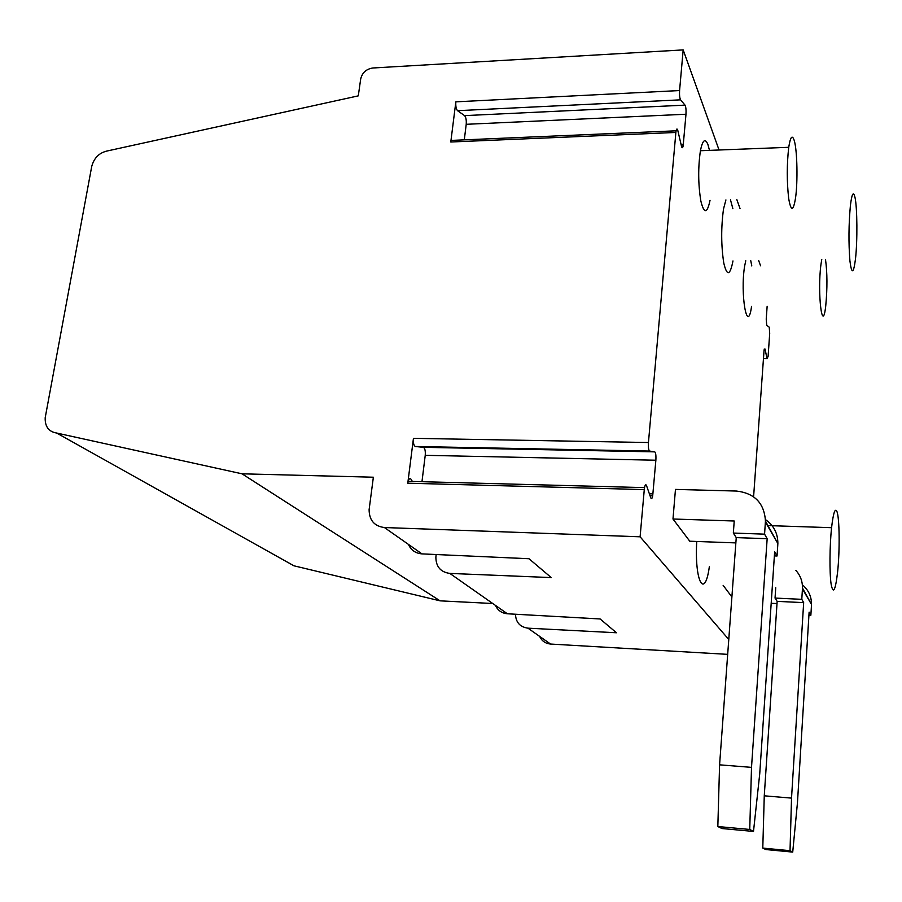 <?xml version="1.0" encoding="UTF-8"?>
<svg xmlns="http://www.w3.org/2000/svg" width="902" height="902" viewBox="0 0 902 902"><rect width="100%" height="100%" fill="white"/><g stroke="black" fill="none" stroke-linecap="round" stroke-linejoin="round"><path stroke-width="1.35" d="M696.739 541.459C694.405 581.576 704.733 600.168 709.333 566.783M732.875 208.712L730.473 199.793M725.918 199.917L723.517 208.96C721.025 227.462 721.104 245.468 723.765 262.989C726.967 276.508 730.045 275.82 732.976 260.937M751.783 265.921L750.746 260.633M745.762 260.723L744.646 266.034C739.944 294.165 747.442 336.018 751.558 306.443M709.491 150.375L707.912 144.5C705.127 137.859 702.635 139.934 700.414 150.724C698.001 167.625 698.148 184.403 700.854 201.067C704.09 214.101 707.157 213.875 710.032 200.379M735.863 542.903L689.771 541.211L672.982 519.011L675.463 489.414L736.438 491.049C754.624 493.18 764.298 503.181 765.448 521.063L764.569 534.153L733.337 533.059L734.228 521.006L672.982 519.011M767.14 306.308L766.226 319.094L766.734 325.374L769.226 327.144L769.71 333.334L768.087 356.459L767.004 358.635L765.065 349.04L764.095 349.784L753.598 496.788M760.555 265.786L758.661 260.498M740.023 208.509L736.833 199.601M719.052 150.003L683.175 49.903L679.578 90.55C679.341 94.992 679.668 98.093 680.57 99.84L685.024 105.139L464.575 115.625C465.962 117.237 466.503 120.135 466.221 124.307L464.293 139.855M676.094 130.813L675.869 132.459L450.786 141.997L451.101 140.419L676.094 130.813C676.635 128.467 677.222 128.422 677.853 130.677L681.45 146.09C682.059 148.289 682.634 148.221 683.152 145.91L685.982 114.238C686.219 109.886 685.892 106.853 685.024 105.139M644.535 487.621L644.276 489.594L407.783 483.201L408.155 481.33L644.535 487.621C645.156 484.656 645.832 484.013 646.554 485.682L650.748 497.757C651.447 499.37 652.101 498.716 652.698 495.818L655.867 460.223C656.126 455.499 655.754 452.714 654.751 451.857L649.609 451.068C648.572 450.199 648.177 447.347 648.448 442.521L675.869 132.459M728.782 639.495L640.104 536.803L644.276 489.594M731.894 596.944L723.133 585.342M762.788 848.094L765.798 849.537L792.723 852.097L790.028 850.676L762.788 848.094L764.265 795.812L791.528 798.112L803.671 602.626L777.152 601.363L764.265 795.812M777.152 601.363L775.043 598.071L775.731 587.709M777.005 603.573L771.187 603.303M803.671 602.626L801.788 599.334L802.442 588.916L811.507 604.441C811.529 596.493 808.485 589.942 802.363 584.812M811.473 605.231L810.864 615.22L808.925 615.13M436.151 554.527L435.869 557.233C435.993 566.749 440.65 572.139 449.827 573.413L507.398 613.777C501.749 613.225 497.78 610.44 495.48 605.422M408.414 544.368C410.962 550.141 415.484 553.309 421.967 553.884L528.989 558.733L551.257 577.584L449.827 573.413M683.175 49.903L372.864 67.988C366.291 68.992 362.221 72.667 360.687 79.004L358.286 95.86L108.353 150.724C99.682 152.325 94.135 157.579 91.722 166.453L45.201 417.682C44.886 426.601 48.708 431.72 56.657 433.039L242.007 473.809L373.36 477.214L369.11 509.698C369.222 520.24 374.319 526.193 384.399 527.535L640.104 536.803M450.786 141.997L455.848 101.836C455.555 106.086 456.119 109.041 457.539 110.687L464.575 115.625M407.783 483.201L413.443 438.338C413.116 442.938 413.759 445.667 415.382 446.501L423.354 447.324C424.932 448.147 425.552 450.82 425.237 455.33L421.967 481.691M412.349 481.431L411.244 479.503C410.094 477.902 409.068 478.511 408.155 481.33M56.657 433.039L293.928 565.802L440.097 600.845L242.007 473.809M440.097 600.845L492.751 603.506M507.398 613.777L600.146 618.964L616.449 632.764L527.918 628.164L550.581 644.051L727.688 654.356M855.028 197.561C853.45 190.784 851.905 193.434 850.406 205.498C848.669 224.429 848.511 242.886 849.909 260.858C851.691 274.727 853.551 274.039 855.502 258.818C857.52 241.048 857.295 207.877 855.028 197.561M765.403 522.021L777.862 543.534C777.885 533.398 773.758 525.426 765.471 519.597M777.817 544.447L777.039 556.004L774.378 555.903M749.742 829.457L717.834 826.536L719.582 764.828L751.513 767.365L749.742 829.457L753.497 831.43L759.743 773.702L774.649 551.81L777.039 556.004M751.513 767.365L767.162 538.708L764.569 534.153M717.834 826.536L722.017 828.543L753.497 831.43M767.162 538.708L736.246 537.603L719.582 764.828M736.246 537.603L733.337 533.059M286.577 561.698L293.928 565.802M539.621 636.372C541.82 641.006 545.473 643.566 550.581 644.051M515.47 614.228C515.843 622.357 519.98 627.003 527.918 628.164M792.723 852.097L797.458 802.679L809.117 612.154L810.864 615.22M791.528 798.112L790.028 850.676M801.788 599.334L775.043 598.071M811.507 604.441L802.476 588.081C802.566 581.316 800.367 575.42 795.868 570.368M794.403 141.062C797.267 151.232 797.853 181.922 795.553 197.899C793.298 211.598 791.009 211.801 788.686 198.519C786.781 181.55 786.803 164.48 788.731 147.308C790.479 136.36 792.362 134.274 794.403 141.062M825.488 259.336C827.337 272.686 827.416 288.178 825.747 305.812C822.455 335.803 817.189 293.33 820.91 264.793L821.767 259.404M836.898 511.468C835.049 507.634 833.279 513.046 831.576 527.693C829.637 545.721 829.434 572.635 831.114 584.124C833.211 594.835 835.376 590.833 837.597 572.105C839.909 550.603 839.57 517.624 836.898 511.468M683.366 144.275L681.044 144.365M685.982 114.238L466.221 124.307M765.065 349.04L764.231 349.04M421.967 553.884L384.399 527.535M679.578 90.55L455.848 101.836M648.448 442.521L413.443 438.338M652.947 493.868L649.361 493.766M655.867 460.223L425.237 455.33M649.609 451.068L415.382 446.501M654.751 451.857L423.354 447.324M680.57 99.84L457.539 110.687M767.004 358.635L763.419 358.635M777.862 543.534L765.448 521.063M652.698 495.818L650.038 495.739M683.152 145.91L681.427 145.977M788.731 147.308L700.414 150.724M831.576 527.693L767.952 525.584"/></g></svg>
